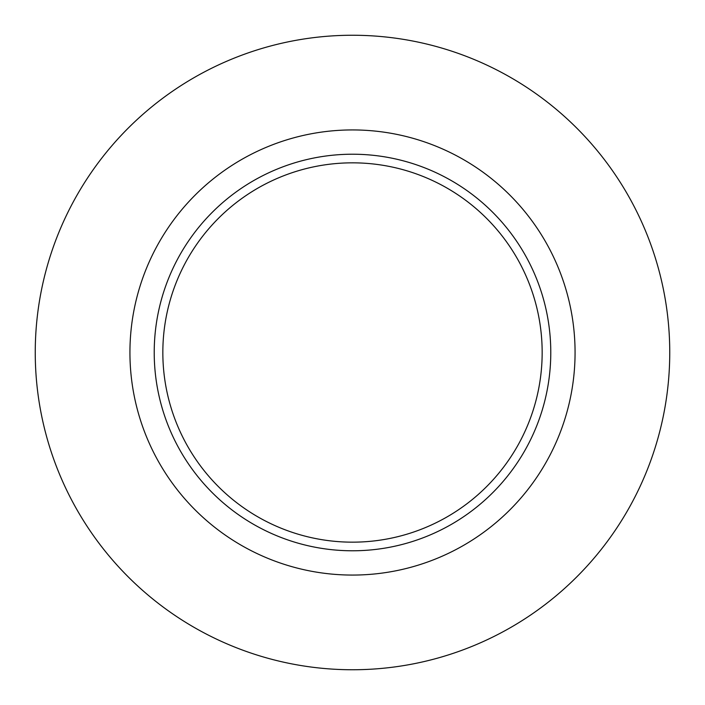 <?xml version="1.0" encoding="UTF-8"?>
<svg xmlns="http://www.w3.org/2000/svg" width="705" height="705" viewBox="0 0 705 705"><rect width="100%" height="100%" fill="white"/><g stroke="black" fill="none" stroke-linecap="round" stroke-linejoin="round"><path stroke-width="1.06" d="M352.5 35.25A317.25 317.25 0 0 1 669.75 352.5A317.25 317.25 0 0 1 352.5 669.75A317.25 317.25 0 0 1 35.25 352.5A317.25 317.25 0 0 1 352.5 35.25M352.5 154.219A198.281 198.281 0 0 1 550.781 352.5A198.281 198.281 0 0 1 352.5 550.781A198.281 198.281 0 0 1 154.219 352.5A198.281 198.281 0 0 1 352.5 154.219A198.281 198.281 0 0 1 550.781 352.5A198.281 198.281 0 0 1 352.5 550.781M352.5 542.163A189.663 189.663 0 0 1 162.837 352.5A189.663 189.663 0 0 1 352.5 162.837A189.663 189.663 0 0 1 542.163 352.5A189.663 189.663 0 0 1 352.5 542.163M352.5 129.931A222.569 222.569 0 0 1 575.068 352.5A222.569 222.569 0 0 1 352.5 575.068A222.569 222.569 0 0 1 129.931 352.5A222.569 222.569 0 0 1 352.5 129.931"/></g></svg>
